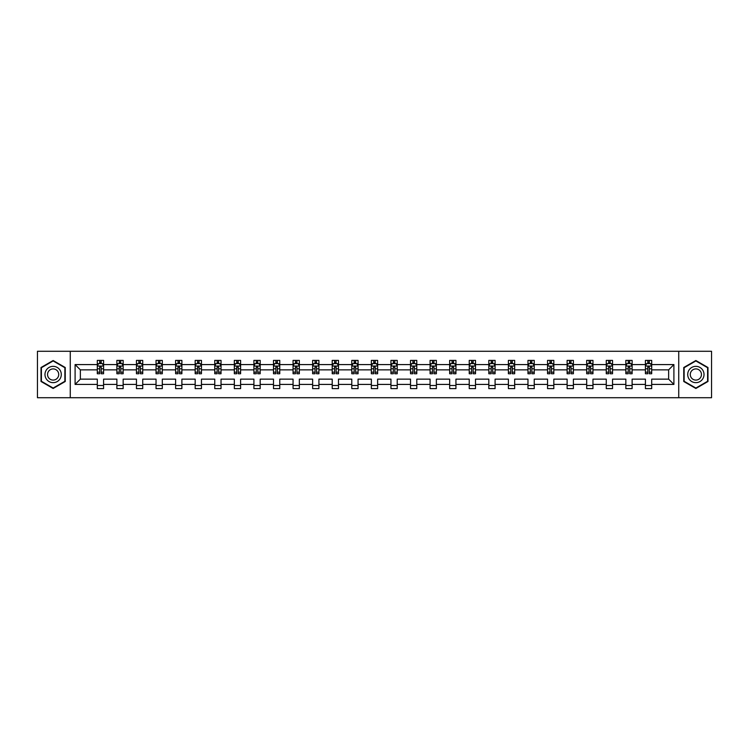 <?xml version="1.0" encoding="UTF-8"?>
<svg xmlns="http://www.w3.org/2000/svg" width="749" height="749" viewBox="0 0 749 749"><rect width="100%" height="100%" fill="white"/><g stroke="black" fill="none" stroke-linecap="round" stroke-linejoin="round"><path stroke-width="1.12" d="M678.734 397.719L711.55 397.719L711.55 351.281L678.734 351.281L678.734 397.719L70.266 397.719L70.266 351.281L37.45 351.281L37.45 397.719L70.266 397.719M651.696 384.415L651.696 379.144L668.632 379.144L673.903 384.415L651.696 384.415L651.696 388.619L645.423 388.619L645.423 384.415L632.119 384.415L632.119 388.619L625.846 388.619L625.846 384.415L612.542 384.415L612.542 388.619L606.269 388.619L606.269 384.415L592.965 384.415L592.965 388.619L586.692 388.619L586.692 384.415L573.388 384.415L573.388 388.619L567.115 388.619L567.115 384.415L553.82 384.415L553.82 388.619L547.547 388.619L547.547 384.415L534.243 384.415L534.243 388.619L527.97 388.619L527.97 384.415L514.666 384.415L514.666 388.619L508.393 388.619L508.393 384.415L495.089 384.415L495.089 388.619L488.816 388.619L488.816 384.415L475.512 384.415L475.512 388.619L469.239 388.619L469.239 384.415L455.935 384.415L455.935 388.619L449.662 388.619L449.662 384.415L436.367 384.415L436.367 388.619L430.085 388.619L430.085 384.415L416.79 384.415L416.79 388.619L410.518 388.619L410.518 384.415L397.213 384.415L397.213 388.619L390.941 388.619L390.941 384.415L377.636 384.415L377.636 388.619L371.364 388.619L371.364 384.415L358.059 384.415L358.059 388.619L351.787 388.619L351.787 384.415L338.482 384.415L338.482 388.619L332.21 388.619L332.21 384.415L318.915 384.415L318.915 388.619L312.633 388.619L312.633 384.415L299.338 384.415L299.338 388.619L293.065 388.619L293.065 384.415L279.761 384.415L279.761 388.619L273.488 388.619L273.488 384.415L260.184 384.415L260.184 388.619L253.911 388.619L253.911 384.415L240.607 384.415L240.607 388.619L234.334 388.619L234.334 384.415L221.03 384.415L221.03 388.619L214.757 388.619L214.757 384.415L201.453 384.415L201.453 388.619L195.18 388.619L195.18 384.415L181.885 384.415L181.885 388.619L175.612 388.619L175.612 384.415L162.308 384.415L162.308 388.619L156.035 388.619L156.035 384.415L142.731 384.415L142.731 388.619L136.458 388.619L136.458 384.415L123.154 384.415L123.154 388.619L116.881 388.619L116.881 384.415L103.577 384.415L103.577 388.619L97.304 388.619L97.304 384.415L75.097 384.415L75.097 364.585L97.304 364.585L97.304 360.381L103.577 360.381L103.577 364.585L116.881 364.585L116.881 360.381L123.154 360.381L123.154 364.585L136.458 364.585L136.458 360.381L142.731 360.381L142.731 364.585L156.035 364.585L156.035 360.381L162.308 360.381L162.308 364.585L175.612 364.585L175.612 360.381L181.885 360.381L181.885 364.585L195.18 364.585L195.18 360.381L201.453 360.381L201.453 364.585L214.757 364.585L214.757 360.381L221.03 360.381L221.03 364.585L234.334 364.585L234.334 360.381L240.607 360.381L240.607 364.585L253.911 364.585L253.911 360.381L260.184 360.381L260.184 364.585L273.488 364.585L273.488 360.381L279.761 360.381L279.761 364.585L293.065 364.585L293.065 360.381L299.338 360.381L299.338 364.585L312.633 364.585L312.633 360.381L318.915 360.381L318.915 364.585L332.21 364.585L332.21 360.381L338.482 360.381L338.482 364.585L351.787 364.585L351.787 360.381L358.059 360.381L358.059 364.585L371.364 364.585L371.364 360.381L377.636 360.381L377.636 364.585L390.941 364.585L390.941 360.381L397.213 360.381L397.213 364.585L410.518 364.585L410.518 360.381L416.79 360.381L416.79 364.585L430.085 364.585L430.085 360.381L436.367 360.381L436.367 364.585L449.662 364.585L449.662 360.381L455.935 360.381L455.935 364.585L469.239 364.585L469.239 360.381L475.512 360.381L475.512 364.585L488.816 364.585L488.816 360.381L495.089 360.381L495.089 364.585L508.393 364.585L508.393 360.381L514.666 360.381L514.666 364.585L527.97 364.585L527.97 360.381L534.243 360.381L534.243 364.585L547.547 364.585L547.547 360.381L553.82 360.381L553.82 364.585L567.115 364.585L567.115 360.381L573.388 360.381L573.388 364.585L586.692 364.585L586.692 360.381L592.965 360.381L592.965 364.585L606.269 364.585L606.269 360.381L612.542 360.381L612.542 364.585L625.846 364.585L625.846 360.381L632.119 360.381L632.119 364.585L645.423 364.585L645.423 360.381L651.696 360.381L651.696 364.585L673.903 364.585L673.903 384.415M678.734 351.281L70.266 351.281M645.423 364.585L645.423 369.856L632.119 369.856L632.119 364.585M632.119 384.415L632.119 379.144L645.423 379.144L645.423 384.415M625.846 364.585L625.846 369.856L612.542 369.856L612.542 364.585M612.542 384.415L612.542 379.144L625.846 379.144L625.846 384.415M606.269 364.585L606.269 369.856L592.965 369.856L592.965 364.585M592.965 384.415L592.965 379.144L606.269 379.144L606.269 384.415M586.692 364.585L586.692 369.856L573.388 369.856L573.388 364.585M573.388 384.415L573.388 379.144L586.692 379.144L586.692 384.415M567.115 364.585L567.115 369.856L553.82 369.856L553.82 364.585M553.82 384.415L553.82 379.144L567.115 379.144L567.115 384.415M547.547 364.585L547.547 369.856L534.243 369.856L534.243 364.585M534.243 384.415L534.243 379.144L547.547 379.144L547.547 384.415M527.97 364.585L527.97 369.856L514.666 369.856L514.666 364.585M514.666 384.415L514.666 379.144L527.97 379.144L527.97 384.415M508.393 364.585L508.393 369.856L495.089 369.856L495.089 364.585M495.089 384.415L495.089 379.144L508.393 379.144L508.393 384.415M488.816 364.585L488.816 369.856L475.512 369.856L475.512 364.585M475.512 384.415L475.512 379.144L488.816 379.144L488.816 384.415M469.239 364.585L469.239 369.856L455.935 369.856L455.935 364.585M455.935 384.415L455.935 379.144L469.239 379.144L469.239 384.415M449.662 364.585L449.662 369.856L436.367 369.856L436.367 364.585M436.367 384.415L436.367 379.144L449.662 379.144L449.662 384.415M430.085 364.585L430.085 369.856L416.79 369.856L416.79 364.585M416.79 384.415L416.79 379.144L430.085 379.144L430.085 384.415M410.518 364.585L410.518 369.856L397.213 369.856L397.213 364.585M397.213 384.415L397.213 379.144L410.518 379.144L410.518 384.415M390.941 364.585L390.941 369.856L377.636 369.856L377.636 364.585M377.636 384.415L377.636 379.144L390.941 379.144L390.941 384.415M371.364 364.585L371.364 369.856L358.059 369.856L358.059 364.585M358.059 384.415L358.059 379.144L371.364 379.144L371.364 384.415M351.787 364.585L351.787 369.856L338.482 369.856L338.482 364.585M338.482 384.415L338.482 379.144L351.787 379.144L351.787 384.415M332.21 364.585L332.21 369.856L318.915 369.856L318.915 364.585M318.915 384.415L318.915 379.144L332.21 379.144L332.21 384.415M312.633 364.585L312.633 369.856L299.338 369.856L299.338 364.585M299.338 384.415L299.338 379.144L312.633 379.144L312.633 384.415M293.065 364.585L293.065 369.856L279.761 369.856L279.761 364.585M279.761 384.415L279.761 379.144L293.065 379.144L293.065 384.415M273.488 364.585L273.488 369.856L260.184 369.856L260.184 364.585M260.184 384.415L260.184 379.144L273.488 379.144L273.488 384.415M253.911 364.585L253.911 369.856L240.607 369.856L240.607 364.585M240.607 384.415L240.607 379.144L253.911 379.144L253.911 384.415M234.334 364.585L234.334 369.856L221.03 369.856L221.03 364.585M221.03 384.415L221.03 379.144L234.334 379.144L234.334 384.415M214.757 364.585L214.757 369.856L201.453 369.856L201.453 364.585M201.453 384.415L201.453 379.144L214.757 379.144L214.757 384.415M195.18 364.585L195.18 369.856L181.885 369.856L181.885 364.585M181.885 384.415L181.885 379.144L195.18 379.144L195.18 384.415M175.612 364.585L175.612 369.856L162.308 369.856L162.308 364.585M162.308 384.415L162.308 379.144L175.612 379.144L175.612 384.415M156.035 364.585L156.035 369.856L142.731 369.856L142.731 364.585M142.731 384.415L142.731 379.144L156.035 379.144L156.035 384.415M136.458 364.585L136.458 369.856L123.154 369.856L123.154 364.585M123.154 384.415L123.154 379.144L136.458 379.144L136.458 384.415M116.881 364.585L116.881 369.856L103.577 369.856L103.577 364.585M103.577 384.415L103.577 379.144L116.881 379.144L116.881 384.415M97.304 364.585L97.304 369.856L80.368 369.856L80.368 379.144L97.304 379.144L97.304 384.415M75.097 364.585L80.368 369.856M668.632 379.144L668.632 369.856L651.696 369.856L651.696 364.585M647.801 363.518L649.308 363.518M628.233 363.518L629.731 363.518M608.656 363.518L610.163 363.518M589.079 363.518L590.587 363.518M569.502 363.518L571.01 363.518M549.925 363.518L551.433 363.518M530.348 363.518L531.856 363.518M510.771 363.518L512.279 363.518M491.204 363.518L492.702 363.518M471.627 363.518L473.134 363.518M452.05 363.518L453.557 363.518M432.473 363.518L433.98 363.518M412.896 363.518L414.403 363.518M393.319 363.518L394.826 363.518M373.751 363.518L375.249 363.518M354.174 363.518L355.681 363.518M334.597 363.518L336.104 363.518M315.02 363.518L316.527 363.518M295.443 363.518L296.95 363.518M275.866 363.518L277.373 363.518M256.298 363.518L257.796 363.518M236.721 363.518L238.229 363.518M217.144 363.518L218.652 363.518M197.567 363.518L199.075 363.518M177.99 363.518L179.498 363.518M158.413 363.518L159.921 363.518M138.837 363.518L140.344 363.518M119.269 363.518L120.767 363.518M99.692 363.518L101.199 363.518M97.304 385.482L103.577 385.482M116.881 385.482L123.154 385.482M136.458 385.482L142.731 385.482M156.035 385.482L162.308 385.482M175.612 385.482L181.885 385.482M195.18 385.482L201.453 385.482M214.757 385.482L221.03 385.482M234.334 385.482L240.607 385.482M253.911 385.482L260.184 385.482M273.488 385.482L279.761 385.482M293.065 385.482L299.338 385.482M312.633 385.482L318.915 385.482M332.21 385.482L338.482 385.482M351.787 385.482L358.059 385.482M371.364 385.482L377.636 385.482M390.941 385.482L397.213 385.482M410.518 385.482L416.79 385.482M430.085 385.482L436.367 385.482M449.662 385.482L455.935 385.482M469.239 385.482L475.512 385.482M488.816 385.482L495.089 385.482M508.393 385.482L514.666 385.482M527.97 385.482L534.243 385.482M547.547 385.482L553.82 385.482M567.115 385.482L573.388 385.482M586.692 385.482L592.965 385.482M606.269 385.482L612.542 385.482M625.846 385.482L632.119 385.482M645.423 385.482L651.696 385.482M80.368 379.144L75.097 384.415M673.903 364.585L668.632 369.856M65.247 367.506L53.132 360.522L41.026 367.506L41.026 381.494L53.132 388.478L65.247 381.494L65.247 367.506M683.753 367.506L683.753 381.494L695.868 388.478L707.974 381.494L707.974 367.506L695.868 360.522L683.753 367.506M101.199 362.01L99.692 362.01M98.484 363.733L97.304 363.733L97.304 360.381L99.692 360.381L99.692 363.583M97.304 372.178L97.304 373.751L99.692 373.751L99.692 372.178L97.304 372.178L97.304 369.856M103.577 369.856L103.577 373.751L101.199 373.751L101.199 367.038L99.692 367.038L99.692 372.178M102.398 363.733L103.577 363.733L103.577 360.381L101.199 360.381L101.199 363.583M103.577 366.092L102.323 363.583L98.559 363.583L97.304 366.092M120.767 362.01L119.269 362.01M118.061 363.733L116.881 363.733L116.881 360.381L119.269 360.381L119.269 363.583M116.881 372.178L116.881 373.751L119.269 373.751L119.269 372.178L116.881 372.178L116.881 369.856M123.154 369.856L123.154 373.751L120.767 373.751L120.767 367.038L119.269 367.038L119.269 372.178M121.975 363.733L123.154 363.733L123.154 360.381L120.767 360.381L120.767 363.583M123.154 366.092L121.9 363.583L118.136 363.583L116.881 366.092M140.344 362.01L138.837 362.01M137.638 363.733L136.458 363.733L136.458 360.381L138.837 360.381L138.837 363.583M136.458 372.178L136.458 373.751L138.837 373.751L138.837 372.178L136.458 372.178L136.458 369.856M142.731 369.856L142.731 373.751L140.344 373.751L140.344 367.038L138.837 367.038L138.837 372.178M141.552 363.733L142.731 363.733L142.731 360.381L140.344 360.381L140.344 363.583M142.731 366.092L141.477 363.583L137.713 363.583L136.458 366.092M46.073 370.418A8.155 8.155 0 0 0 49.059 381.559A8.155 8.155 0 0 0 60.201 378.582A8.155 8.155 0 0 0 57.214 367.441A8.155 8.155 0 0 0 46.073 370.418M48.301 371.71A5.58 5.58 0 0 0 50.342 379.34A5.58 5.58 0 0 0 57.973 377.29A5.58 5.58 0 0 0 55.932 369.66A5.58 5.58 0 0 0 48.301 371.71M64.873 367.722L64.873 381.278L53.132 388.048L41.401 381.278L41.401 367.722L53.132 360.952L64.873 367.722M688.799 370.418A8.155 8.155 0 0 0 691.786 381.559A8.155 8.155 0 0 0 702.927 378.582A8.155 8.155 0 0 0 699.941 367.441A8.155 8.155 0 0 0 688.799 370.418M691.027 371.71A5.58 5.58 0 0 0 693.068 379.34A5.58 5.58 0 0 0 700.699 377.29A5.58 5.58 0 0 0 698.658 369.66A5.58 5.58 0 0 0 691.027 371.71M707.599 367.722L707.599 381.278L695.868 388.048L684.127 381.278L684.127 367.722L695.868 360.952L707.599 367.722M159.921 362.01L158.413 362.01M157.215 363.733L156.035 363.733L156.035 360.381L158.413 360.381L158.413 363.583M156.035 372.178L156.035 373.751L158.413 373.751L158.413 372.178L156.035 372.178L156.035 369.856M162.308 369.856L162.308 373.751L159.921 373.751L159.921 367.038L158.413 367.038L158.413 372.178M161.129 363.733L162.308 363.733L162.308 360.381L159.921 360.381L159.921 363.583M162.308 366.092L161.054 363.583L157.29 363.583L156.035 366.092M179.498 362.01L177.99 362.01M176.792 363.733L175.612 363.733L175.612 360.381L177.99 360.381L177.99 363.583M175.612 372.178L175.612 373.751L177.99 373.751L177.99 372.178L175.612 372.178L175.612 369.856M181.885 369.856L181.885 373.751L179.498 373.751L179.498 367.038L177.99 367.038L177.99 372.178M180.706 363.733L181.885 363.733L181.885 360.381L179.498 360.381L179.498 363.583M181.885 366.092L180.631 363.583L176.867 363.583L175.612 366.092M199.075 362.01L197.567 362.01M196.36 363.733L195.18 363.733L195.18 360.381L197.567 360.381L197.567 363.583M195.18 372.178L195.18 373.751L197.567 373.751L197.567 372.178L195.18 372.178L195.18 369.856M201.453 369.856L201.453 373.751L199.075 373.751L199.075 367.038L197.567 367.038L197.567 372.178M200.283 363.733L201.453 363.733L201.453 360.381L199.075 360.381L199.075 363.583M201.453 366.092L200.198 363.583L196.435 363.583L195.18 366.092M218.652 362.01L217.144 362.01M215.937 363.733L214.757 363.733L214.757 360.381L217.144 360.381L217.144 363.583M214.757 372.178L214.757 373.751L217.144 373.751L217.144 372.178L214.757 372.178L214.757 369.856M221.03 369.856L221.03 373.751L218.652 373.751L218.652 367.038L217.144 367.038L217.144 372.178M219.85 363.733L221.03 363.733L221.03 360.381L218.652 360.381L218.652 363.583M221.03 366.092L219.775 363.583L216.012 363.583L214.757 366.092M238.229 362.01L236.721 362.01M235.514 363.733L234.334 363.733L234.334 360.381L236.721 360.381L236.721 363.583M234.334 372.178L234.334 373.751L236.721 373.751L236.721 372.178L234.334 372.178L234.334 369.856M240.607 369.856L240.607 373.751L238.229 373.751L238.229 367.038L236.721 367.038L236.721 372.178M239.427 363.733L240.607 363.733L240.607 360.381L238.229 360.381L238.229 363.583M240.607 366.092L239.352 363.583L235.589 363.583L234.334 366.092M257.796 362.01L256.298 362.01M255.091 363.733L253.911 363.733L253.911 360.381L256.298 360.381L256.298 363.583M253.911 372.178L253.911 373.751L256.298 373.751L256.298 372.178L253.911 372.178L253.911 369.856M260.184 369.856L260.184 373.751L257.796 373.751L257.796 367.038L256.298 367.038L256.298 372.178M259.004 363.733L260.184 363.733L260.184 360.381L257.796 360.381L257.796 363.583M260.184 366.092L258.929 363.583L255.166 363.583L253.911 366.092M277.373 362.01L275.866 362.01M274.668 363.733L273.488 363.733L273.488 360.381L275.866 360.381L275.866 363.583M273.488 372.178L273.488 373.751L275.866 373.751L275.866 372.178L273.488 372.178L273.488 369.856M279.761 369.856L279.761 373.751L277.373 373.751L277.373 367.038L275.866 367.038L275.866 372.178M278.581 363.733L279.761 363.733L279.761 360.381L277.373 360.381L277.373 363.583M279.761 366.092L278.506 363.583L274.743 363.583L273.488 366.092M296.95 362.01L295.443 362.01M294.245 363.733L293.065 363.733L293.065 360.381L295.443 360.381L295.443 363.583M293.065 372.178L293.065 373.751L295.443 373.751L295.443 372.178L293.065 372.178L293.065 369.856M299.338 369.856L299.338 373.751L296.95 373.751L296.95 367.038L295.443 367.038L295.443 372.178M298.158 363.733L299.338 363.733L299.338 360.381L296.95 360.381L296.95 363.583M299.338 366.092L298.083 363.583L294.32 363.583L293.065 366.092M316.527 362.01L315.02 362.01M313.812 363.733L312.633 363.733L312.633 360.381L315.02 360.381L315.02 363.583M312.633 372.178L312.633 373.751L315.02 373.751L315.02 372.178L312.633 372.178L312.633 369.856M318.915 369.856L318.915 373.751L316.527 373.751L316.527 367.038L315.02 367.038L315.02 372.178M317.735 363.733L318.915 363.733L318.915 360.381L316.527 360.381L316.527 363.583M318.915 366.092L317.66 363.583L313.887 363.583L312.633 366.092M336.104 362.01L334.597 362.01M333.389 363.733L332.21 363.733L332.21 360.381L334.597 360.381L334.597 363.583M332.21 372.178L332.21 373.751L334.597 373.751L334.597 372.178L332.21 372.178L332.21 369.856M338.482 369.856L338.482 373.751L336.104 373.751L336.104 367.038L334.597 367.038L334.597 372.178M337.303 363.733L338.482 363.733L338.482 360.381L336.104 360.381L336.104 363.583M338.482 366.092L337.228 363.583L333.464 363.583L332.21 366.092M355.681 362.01L354.174 362.01M352.966 363.733L351.787 363.733L351.787 360.381L354.174 360.381L354.174 363.583M351.787 372.178L351.787 373.751L354.174 373.751L354.174 372.178L351.787 372.178L351.787 369.856M358.059 369.856L358.059 373.751L355.681 373.751L355.681 367.038L354.174 367.038L354.174 372.178M356.88 363.733L358.059 363.733L358.059 360.381L355.681 360.381L355.681 363.583M358.059 366.092L356.805 363.583L353.041 363.583L351.787 366.092M375.249 362.01L373.751 362.01M372.543 363.733L371.364 363.733L371.364 360.381L373.751 360.381L373.751 363.583M371.364 372.178L371.364 373.751L373.751 373.751L373.751 372.178L371.364 372.178L371.364 369.856M377.636 369.856L377.636 373.751L375.249 373.751L375.249 367.038L373.751 367.038L373.751 372.178M376.457 363.733L377.636 363.733L377.636 360.381L375.249 360.381L375.249 363.583M377.636 366.092L376.382 363.583L372.618 363.583L371.364 366.092M394.826 362.01L393.319 362.01M392.12 363.733L390.941 363.733L390.941 360.381L393.319 360.381L393.319 363.583M390.941 372.178L390.941 373.751L393.319 373.751L393.319 372.178L390.941 372.178L390.941 369.856M397.213 369.856L397.213 373.751L394.826 373.751L394.826 367.038L393.319 367.038L393.319 372.178M396.034 363.733L397.213 363.733L397.213 360.381L394.826 360.381L394.826 363.583M397.213 366.092L395.959 363.583L392.195 363.583L390.941 366.092M414.403 362.01L412.896 362.01M411.697 363.733L410.518 363.733L410.518 360.381L412.896 360.381L412.896 363.583M410.518 372.178L410.518 373.751L412.896 373.751L412.896 372.178L410.518 372.178L410.518 369.856M416.79 369.856L416.79 373.751L414.403 373.751L414.403 367.038L412.896 367.038L412.896 372.178M415.611 363.733L416.79 363.733L416.79 360.381L414.403 360.381L414.403 363.583M416.79 366.092L415.536 363.583L411.772 363.583L410.518 366.092M433.98 362.01L432.473 362.01M431.265 363.733L430.085 363.733L430.085 360.381L432.473 360.381L432.473 363.583M430.085 372.178L430.085 373.751L432.473 373.751L432.473 372.178L430.085 372.178L430.085 369.856M436.367 369.856L436.367 373.751L433.98 373.751L433.98 367.038L432.473 367.038L432.473 372.178M435.188 363.733L436.367 363.733L436.367 360.381L433.98 360.381L433.98 363.583M436.367 366.092L435.113 363.583L431.34 363.583L430.085 366.092M453.557 362.01L452.05 362.01M450.842 363.733L449.662 363.733L449.662 360.381L452.05 360.381L452.05 363.583M449.662 372.178L449.662 373.751L452.05 373.751L452.05 372.178L449.662 372.178L449.662 369.856M455.935 369.856L455.935 373.751L453.557 373.751L453.557 367.038L452.05 367.038L452.05 372.178M454.755 363.733L455.935 363.733L455.935 360.381L453.557 360.381L453.557 363.583M455.935 366.092L454.68 363.583L450.917 363.583L449.662 366.092M473.134 362.01L471.627 362.01M470.419 363.733L469.239 363.733L469.239 360.381L471.627 360.381L471.627 363.583M469.239 372.178L469.239 373.751L471.627 373.751L471.627 372.178L469.239 372.178L469.239 369.856M475.512 369.856L475.512 373.751L473.134 373.751L473.134 367.038L471.627 367.038L471.627 372.178M474.332 363.733L475.512 363.733L475.512 360.381L473.134 360.381L473.134 363.583M475.512 366.092L474.257 363.583L470.494 363.583L469.239 366.092M492.702 362.01L491.204 362.01M489.996 363.733L488.816 363.733L488.816 360.381L491.204 360.381L491.204 363.583M488.816 372.178L488.816 373.751L491.204 373.751L491.204 372.178L488.816 372.178L488.816 369.856M495.089 369.856L495.089 373.751L492.702 373.751L492.702 367.038L491.204 367.038L491.204 372.178M493.909 363.733L495.089 363.733L495.089 360.381L492.702 360.381L492.702 363.583M495.089 366.092L493.834 363.583L490.071 363.583L488.816 366.092M512.279 362.01L510.771 362.01M509.573 363.733L508.393 363.733L508.393 360.381L510.771 360.381L510.771 363.583M508.393 372.178L508.393 373.751L510.771 373.751L510.771 372.178L508.393 372.178L508.393 369.856M514.666 369.856L514.666 373.751L512.279 373.751L512.279 367.038L510.771 367.038L510.771 372.178M513.486 363.733L514.666 363.733L514.666 360.381L512.279 360.381L512.279 363.583M514.666 366.092L513.411 363.583L509.648 363.583L508.393 366.092M531.856 362.01L530.348 362.01M529.15 363.733L527.97 363.733L527.97 360.381L530.348 360.381L530.348 363.583M527.97 372.178L527.97 373.751L530.348 373.751L530.348 372.178L527.97 372.178L527.97 369.856M534.243 369.856L534.243 373.751L531.856 373.751L531.856 367.038L530.348 367.038L530.348 372.178M533.063 363.733L534.243 363.733L534.243 360.381L531.856 360.381L531.856 363.583M534.243 366.092L532.988 363.583L529.225 363.583L527.97 366.092M551.433 362.01L549.925 362.01M548.717 363.733L547.547 363.733L547.547 360.381L549.925 360.381L549.925 363.583M547.547 372.178L547.547 373.751L549.925 373.751L549.925 372.178L547.547 372.178L547.547 369.856M553.82 369.856L553.82 373.751L551.433 373.751L551.433 367.038L549.925 367.038L549.925 372.178M552.64 363.733L553.82 363.733L553.82 360.381L551.433 360.381L551.433 363.583M553.82 366.092L552.565 363.583L548.802 363.583L547.547 366.092M571.01 362.01L569.502 362.01M568.294 363.733L567.115 363.733L567.115 360.381L569.502 360.381L569.502 363.583M567.115 372.178L567.115 373.751L569.502 373.751L569.502 372.178L567.115 372.178L567.115 369.856M573.388 369.856L573.388 373.751L571.01 373.751L571.01 367.038L569.502 367.038L569.502 372.178M572.208 363.733L573.388 363.733L573.388 360.381L571.01 360.381L571.01 363.583M573.388 366.092L572.133 363.583L568.369 363.583L567.115 366.092M590.587 362.01L589.079 362.01M587.871 363.733L586.692 363.733L586.692 360.381L589.079 360.381L589.079 363.583M586.692 372.178L586.692 373.751L589.079 373.751L589.079 372.178L586.692 372.178L586.692 369.856M592.965 369.856L592.965 373.751L590.587 373.751L590.587 367.038L589.079 367.038L589.079 372.178M591.785 363.733L592.965 363.733L592.965 360.381L590.587 360.381L590.587 363.583M592.965 366.092L591.71 363.583L587.946 363.583L586.692 366.092M610.163 362.01L608.656 362.01M607.448 363.733L606.269 363.733L606.269 360.381L608.656 360.381L608.656 363.583M606.269 372.178L606.269 373.751L608.656 373.751L608.656 372.178L606.269 372.178L606.269 369.856M612.542 369.856L612.542 373.751L610.163 373.751L610.163 367.038L608.656 367.038L608.656 372.178M611.362 363.733L612.542 363.733L612.542 360.381L610.163 360.381L610.163 363.583M612.542 366.092L611.287 363.583L607.523 363.583L606.269 366.092M629.731 362.01L628.233 362.01M627.025 363.733L625.846 363.733L625.846 360.381L628.233 360.381L628.233 363.583M625.846 372.178L625.846 373.751L628.233 373.751L628.233 372.178L625.846 372.178L625.846 369.856M632.119 369.856L632.119 373.751L629.731 373.751L629.731 367.038L628.233 367.038L628.233 372.178M630.939 363.733L632.119 363.733L632.119 360.381L629.731 360.381L629.731 363.583M632.119 366.092L630.864 363.583L627.1 363.583L625.846 366.092M649.308 362.01L647.801 362.01M646.602 363.733L645.423 363.733L645.423 360.381L647.801 360.381L647.801 363.583M645.423 372.178L645.423 373.751L647.801 373.751L647.801 372.178L645.423 372.178L645.423 369.856M651.696 369.856L651.696 373.751L649.308 373.751L649.308 367.038L647.801 367.038L647.801 372.178M650.516 363.733L651.696 363.733L651.696 360.381L649.308 360.381L649.308 363.583M651.696 366.092L650.441 363.583L646.677 363.583L645.423 366.092M103.549 366.027L97.342 366.027M103.577 372.178L101.199 372.178M99.692 368.808L97.304 368.808M103.577 368.808L101.199 368.808M101.199 362.816L99.692 362.816M123.126 366.027L116.91 366.027M123.154 372.178L120.767 372.178M119.269 368.808L116.881 368.808M123.154 368.808L120.767 368.808M120.767 362.816L119.269 362.816M142.703 366.027L136.487 366.027M142.731 372.178L140.344 372.178M138.837 368.808L136.458 368.808M142.731 368.808L140.344 368.808M140.344 362.816L138.837 362.816M162.271 366.027L156.064 366.027M162.308 372.178L159.921 372.178M158.413 368.808L156.035 368.808M162.308 368.808L159.921 368.808M159.921 362.816L158.413 362.816M181.848 366.027L175.641 366.027M181.885 372.178L179.498 372.178M177.99 368.808L175.612 368.808M181.885 368.808L179.498 368.808M179.498 362.816L177.99 362.816M201.425 366.027L195.217 366.027M201.453 372.178L199.075 372.178M197.567 368.808L195.18 368.808M201.453 368.808L199.075 368.808M199.075 362.816L197.567 362.816M221.002 366.027L214.794 366.027M221.03 372.178L218.652 372.178M217.144 368.808L214.757 368.808M221.03 368.808L218.652 368.808M218.652 362.816L217.144 362.816M240.579 366.027L234.362 366.027M240.607 372.178L238.229 372.178M236.721 368.808L234.334 368.808M240.607 368.808L238.229 368.808M238.229 362.816L236.721 362.816M260.156 366.027L253.939 366.027M260.184 372.178L257.796 372.178M256.298 368.808L253.911 368.808M260.184 368.808L257.796 368.808M257.796 362.816L256.298 362.816M279.733 366.027L273.516 366.027M279.761 372.178L277.373 372.178M275.866 368.808L273.488 368.808M279.761 368.808L277.373 368.808M277.373 362.816L275.866 362.816M299.3 366.027L293.093 366.027M299.338 372.178L296.95 372.178M295.443 368.808L293.065 368.808M299.338 368.808L296.95 368.808M296.95 362.816L295.443 362.816M318.877 366.027L312.67 366.027M318.915 372.178L316.527 372.178M315.02 368.808L312.633 368.808M318.915 368.808L316.527 368.808M316.527 362.816L315.02 362.816M338.454 366.027L332.247 366.027M338.482 372.178L336.104 372.178M334.597 368.808L332.21 368.808M338.482 368.808L336.104 368.808M336.104 362.816L334.597 362.816M358.031 366.027L351.815 366.027M358.059 372.178L355.681 372.178M354.174 368.808L351.787 368.808M358.059 368.808L355.681 368.808M355.681 362.816L354.174 362.816M377.608 366.027L371.392 366.027M377.636 372.178L375.249 372.178M373.751 368.808L371.364 368.808M377.636 368.808L375.249 368.808M375.249 362.816L373.751 362.816M397.185 366.027L390.969 366.027M397.213 372.178L394.826 372.178M393.319 368.808L390.941 368.808M397.213 368.808L394.826 368.808M394.826 362.816L393.319 362.816M416.753 366.027L410.546 366.027M416.79 372.178L414.403 372.178M412.896 368.808L410.518 368.808M416.79 368.808L414.403 368.808M414.403 362.816L412.896 362.816M436.33 366.027L430.123 366.027M436.367 372.178L433.98 372.178M432.473 368.808L430.085 368.808M436.367 368.808L433.98 368.808M433.98 362.816L432.473 362.816M455.907 366.027L449.7 366.027M455.935 372.178L453.557 372.178M452.05 368.808L449.662 368.808M455.935 368.808L453.557 368.808M453.557 362.816L452.05 362.816M475.484 366.027L469.267 366.027M475.512 372.178L473.134 372.178M471.627 368.808L469.239 368.808M475.512 368.808L473.134 368.808M473.134 362.816L471.627 362.816M495.061 366.027L488.844 366.027M495.089 372.178L492.702 372.178M491.204 368.808L488.816 368.808M495.089 368.808L492.702 368.808M492.702 362.816L491.204 362.816M514.638 366.027L508.421 366.027M514.666 372.178L512.279 372.178M510.771 368.808L508.393 368.808M514.666 368.808L512.279 368.808M512.279 362.816L510.771 362.816M534.206 366.027L527.998 366.027M534.243 372.178L531.856 372.178M530.348 368.808L527.97 368.808M534.243 368.808L531.856 368.808M531.856 362.816L530.348 362.816M553.783 366.027L547.575 366.027M553.82 372.178L551.433 372.178M549.925 368.808L547.547 368.808M553.82 368.808L551.433 368.808M551.433 362.816L549.925 362.816M573.36 366.027L567.152 366.027M573.388 372.178L571.01 372.178M569.502 368.808L567.115 368.808M573.388 368.808L571.01 368.808M571.01 362.816L569.502 362.816M592.936 366.027L586.729 366.027M592.965 372.178L590.587 372.178M589.079 368.808L586.692 368.808M592.965 368.808L590.587 368.808M590.587 362.816L589.079 362.816M612.513 366.027L606.297 366.027M612.542 372.178L610.163 372.178M608.656 368.808L606.269 368.808M612.542 368.808L610.163 368.808M610.163 362.816L608.656 362.816M632.09 366.027L625.874 366.027M632.119 372.178L629.731 372.178M628.233 368.808L625.846 368.808M632.119 368.808L629.731 368.808M629.731 362.816L628.233 362.816M651.658 366.027L645.451 366.027M651.696 372.178L649.308 372.178M647.801 368.808L645.423 368.808M651.696 368.808L649.308 368.808M649.308 362.816L647.801 362.816"/></g></svg>
